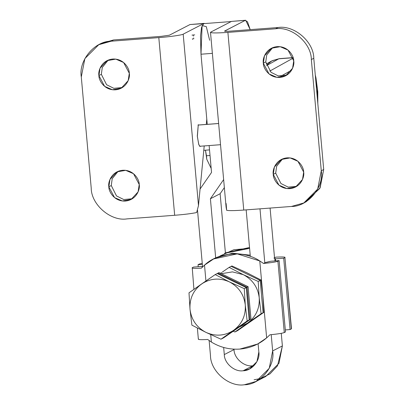 <?xml version="1.0" encoding="UTF-8"?>
<svg xmlns="http://www.w3.org/2000/svg" width="405" height="405" viewBox="0 0 405 405"><rect width="100%" height="100%" fill="white"/><g stroke="black" fill="none" stroke-linecap="round" stroke-linejoin="round"><path stroke-width="0.61" d="M234.485 25.945L228.547 29.013M211.537 172.439L209.137 145.562L211.537 172.439L200.08 189.019L211.537 172.439M231.371 21.541L203.735 23.632L201.543 27.408L200.5 36.202L200.996 54.214L207.249 124.35L200.996 54.214L202.1 25.561L206.307 26.639L209.648 40.272M200.996 54.214L212.372 53.359L200.996 54.214M258.841 351.965L258.112 343.774L258.841 351.965C260.385 360.561 251.743 370.894 243.127 370.757L252.852 365.766C244.377 367.193 234.019 358.293 234.024 349.581L233.984 349.15L234.024 349.581L224.294 354.577L234.024 349.581C234.019 358.293 244.377 367.193 252.852 365.766L243.127 370.757L249.607 368.935L256.942 361.63L258.841 351.965M250.32 256.441L246.169 209.881L250.32 256.441M259.99 208.838L264.804 262.825L259.99 208.838M256.041 381.464L265.766 376.473L278.964 363.32L282.381 345.931L272.656 350.922L269.239 368.317L256.041 381.464L244.377 384.75C229.119 387.317 210.478 371.299 210.478 355.62L209.137 340.549L210.478 355.62C210.478 371.299 229.119 387.317 244.377 384.75C259.883 384.998 275.435 366.393 272.656 350.922L271.208 334.667L272.656 350.922L282.381 345.931L281.257 333.335L282.381 345.931L277.501 365.837L270.039 373.815L260.678 378.528L254.102 379.758M274.524 257.803L270.089 208.074L274.524 257.803M210.403 198.749L215.683 257.955L210.403 198.749L220.128 193.727L210.403 198.749L223.641 179.592L210.403 198.749M223.661 347.47L224.294 354.577C224.294 363.285 234.652 372.185 243.127 370.757C234.652 372.185 224.294 363.285 224.294 354.577L223.661 347.47M225.403 252.882L220.128 193.727L224.355 187.606L220.128 193.727L225.403 252.882L249.526 247.485L225.398 252.872M254.056 365.634L252.852 365.766L254.056 365.634M197.519 210.246L202.571 266.93L197.519 210.246M206.768 159.266L205.456 150.199L206.474 155.763L210.023 155.495L206.474 155.763L206.768 159.266L211.177 168.44L206.768 159.266M263.336 63.165L265.766 61.909L266.713 55.019L272.671 47.679L266.713 55.019L265.766 61.909L263.336 63.165L269.047 73.953L276.868 77.33L285.641 75.786L292.592 68.248L293.731 60.871L288.021 50.083L280.199 46.707L271.426 48.251L264.475 55.789L263.336 63.165C262.324 58.71 265.928 47.689 277.162 46.631C288.431 45.988 293.944 56.32 293.731 60.871C294.744 65.326 291.139 76.348 279.906 77.406C268.642 78.043 263.128 67.711 263.336 63.165M273.264 174.383L275.694 173.132L276.64 166.242L282.594 158.902L276.64 166.242L275.694 173.132L273.264 174.383L278.969 185.171L286.796 188.548L295.569 187.004L302.515 179.471L303.659 172.09L297.948 161.301L290.127 157.925L281.348 159.474L274.403 167.007L273.264 174.383C272.251 169.928 275.856 158.907 287.089 157.849C298.353 157.211 303.866 167.543 303.659 172.09C304.671 176.545 301.067 187.566 289.833 188.629C278.564 189.267 273.051 178.934 273.264 174.383M321.276 170.758L317.687 189.084L303.811 202.961L291.428 206.464L243.754 210.063C234.449 210.727 228.744 210.797 226.648 210.286C228.744 210.797 234.449 210.727 243.754 210.063L291.428 206.464C307.795 206.722 324.213 187.09 321.276 170.758L323.706 169.503L321.276 170.758L311.349 59.54L321.276 170.758M303.811 202.961L306.241 201.705L320.117 187.829L323.706 169.503L313.779 58.285L311.349 59.54C311.349 42.991 291.671 26.082 275.567 28.79L227.899 32.39L243.754 210.063L227.899 32.39C215.632 33.215 209.937 33.109 210.818 32.071C209.937 33.109 215.632 33.215 227.899 32.39L275.567 28.79C291.671 26.082 311.349 42.991 311.349 59.54L313.779 58.285L323.706 169.503L319.783 188.457L305.011 202.308M296.754 186.32L288.183 187.125L280.933 183.516L275.694 173.132L280.933 183.516L288.183 187.125L296.754 186.32M286.831 75.102L278.26 75.902L271.006 72.298L265.766 61.909L271.006 72.298L278.26 75.902L286.831 75.102M224.638 31.028L224.638 31.028C224.345 31.377 226.243 31.408 230.329 31.134L277.997 27.535C294.101 24.826 313.779 41.735 313.779 58.285C313.779 41.735 294.101 24.826 277.997 27.535L275.567 28.79L277.997 27.535L230.329 31.134C226.243 31.408 224.345 31.377 224.638 31.028L245.298 20.361L231.483 21.404L210.818 32.071L231.483 21.404L245.673 20.25L250.209 29.636L247.511 21.789L245.298 20.361L224.532 31.134M226.106 207.223L210.504 32.385L210.818 32.071M226.111 207.279L226.648 210.286L226.122 203.512M245.673 20.25L231.483 21.404M132.329 198.739L123.758 199.538L116.508 195.934L111.269 185.546L108.834 186.801L114.544 197.589L122.366 200.966L131.144 199.422L138.09 191.884L139.234 184.508C140.246 188.963 136.642 199.984 125.408 201.042C114.139 201.68 108.626 191.347 108.834 186.801C107.821 182.346 111.431 171.325 122.659 170.267C133.928 169.624 139.441 179.957 139.234 184.508L133.523 173.72L125.702 170.343L116.924 171.887L109.978 179.425L108.834 186.801L111.269 185.546L116.508 195.934L123.758 199.538L132.329 198.739M122.406 87.515L113.835 88.32L106.581 84.716L101.341 74.328L98.911 75.583L104.622 86.366L112.443 89.743L121.216 88.199L128.167 80.666L129.306 73.285L123.596 62.502L115.774 59.12L107.001 60.669L100.05 68.202L98.911 75.583L101.341 74.328L102.288 67.438L108.246 60.097L102.288 67.438L101.341 74.328L106.581 84.716L113.835 88.32L122.406 87.515M200.465 146.22L200.202 146.473L198.88 144.889L197.351 136.606L198.268 124.791L197.301 136.029L198.744 144.504L200.1 146.514M198.268 124.791L198.86 124.983L198.369 124.755M204.221 23.379L190.031 24.533L169.366 35.205L161.246 36.354L169.366 35.205L190.031 24.533L204.854 23.546M203.847 23.49L183.187 34.162L198.485 205.598L204.216 145.937L198.485 205.598L196.643 212.549L198.485 205.598L183.187 34.162L203.847 23.49L190.031 24.533M206.282 124.421L206.788 119.171L206.282 124.421M111.142 41.209L158.811 37.609C168.905 36.916 182.306 35.022 183.187 34.162C182.306 35.022 168.905 36.916 158.811 37.609L174.671 215.278C184.164 214.523 191.484 213.612 196.643 212.549C191.484 213.612 184.164 214.523 174.671 215.278L127.003 218.882C110.899 221.591 91.221 204.682 91.221 188.133L81.294 76.909L84.883 58.588L98.759 44.712L111.142 41.209L113.572 39.953L111.142 41.209C94.775 40.945 78.357 60.583 81.294 76.909L91.221 188.133C91.221 204.682 110.899 221.591 127.003 218.882L174.671 215.278L158.811 37.609L111.142 41.209M99.989 44.11L113.572 39.953L161.246 36.354L113.572 39.953L101.189 43.456L98.759 44.712M118.169 171.315L112.215 178.656L111.269 185.546L112.215 178.656L118.169 171.315M98.911 75.583C97.899 71.128 101.503 60.102 112.737 59.044C124.006 58.406 129.519 68.739 129.306 73.285C130.319 77.74 126.714 88.761 115.481 89.824C104.212 90.462 98.698 80.129 98.911 75.583M280.837 76.191L291.58 70.232L280.837 76.191M293.23 58.092L269.786 71.093L293.23 58.092M267.062 64.851L271.856 60.887L278.848 58.791L272.089 60.76M272.332 60.634L279.308 58.654L293.124 57.728L278.812 58.811L266.551 65.605L278.812 58.811L272.332 60.634L279.308 58.654L293.088 57.616M315.576 78.378L317.292 89.054L317.555 100.592L317.292 89.054L315.576 78.378M218.634 123.52L197.979 125.079L218.634 123.52M290.076 329.559L291.291 328.931L284.923 257.61L283.708 258.238L290.076 329.559L283.708 258.238L275.42 258.866L274.782 258.248L275.02 260.916L274.782 258.248L275.42 258.866L275.597 260.876L275.42 258.866L283.708 258.238L284.923 257.61C285.733 256.962 282.685 256.805 275.785 257.155L273.937 258.106L274.782 258.248L273.937 258.106L275.785 257.155C282.685 256.805 285.733 256.962 284.923 257.61L291.291 328.931L290.076 329.559L285.307 329.923L290.076 329.559M202.343 264.384L198.04 264.708L198.222 266.718L198.04 264.708L199.255 264.08L198.04 264.708L202.343 264.384M291.504 328.769L284.923 257.61M224.517 253.327L249.601 248.341L233.867 249.728L219.935 256.041M202.247 263.306L199.255 264.08L202.247 263.306M284.269 332.556L285.484 331.928L279.121 260.607L277.906 261.235L284.269 332.556C282.396 333.29 277.612 334.034 269.922 334.788L266.647 337.892L257.595 344.042L239.826 349.08C249.976 348.224 258.916 344.493 266.647 337.892L269.922 334.788C277.612 334.034 282.396 333.29 284.269 332.556L277.906 261.235L279.121 260.607L285.484 331.928L284.269 332.556M267.173 262.177L270.829 261.235L279.121 260.607L270.829 261.235L265.402 262.516L263.559 263.468C271.249 262.713 276.033 261.969 277.906 261.235C276.033 261.969 271.249 262.713 263.559 263.468L259.782 260.957L266.647 337.892L259.782 260.957C244.058 250.108 218.103 252.067 204.515 265.133L205.927 280.969L204.515 265.133L213.612 258.957L237.239 253.874L259.782 260.957L263.559 263.468L265.402 262.516L267.173 262.177M193.453 267.077L201.746 266.45L202.409 267.092L201.746 266.45L193.453 267.077L192.238 267.705L193.453 267.077M211.38 342.063C220.178 347.419 229.66 349.758 239.826 349.08C229.66 349.758 220.178 347.419 211.38 342.063L210.716 334.631L211.38 342.063L207.745 339.481C200.845 339.83 197.797 339.679 198.602 339.025C197.797 339.679 200.845 339.83 207.745 339.481M215.678 257.899L232.627 253.206L250.209 255.17L232.627 253.206L215.678 257.899M192.238 267.705C191.433 268.358 194.476 268.51 201.381 268.161C194.476 268.51 191.433 268.358 192.238 267.705L193.919 289.352M204.515 265.133L201.376 268.161M231.133 266.348L231.918 265.948L231.133 266.348L260.212 280.417L260.992 280.017L246.888 272.757L231.918 265.948L246.888 272.757L260.992 280.017L260.212 280.417L263.093 312.726L263.878 312.321L262.87 295.944L260.992 280.017L262.87 295.944L263.878 312.321L237.684 330.566L263.878 312.321L237.684 330.566L234.905 331.999L233.29 331.3L234.905 331.999L236.9 330.966L263.093 312.726L261.098 313.759L234.905 331.999L247.566 323.104C255.904 316.832 259.792 308.408 259.22 297.827L261.098 313.759L263.093 312.726L260.212 280.417L258.213 281.45L259.22 297.827C257.909 287.302 252.578 279.577 243.243 274.641L258.213 281.45L260.212 280.417L231.133 266.348L229.139 267.381L243.243 274.641L232.455 271.887L221.277 273.704L232.455 271.887L243.243 274.641C252.578 279.577 257.909 287.302 259.22 297.827C259.792 308.408 255.904 316.832 247.566 323.104L239.618 326.896L247.566 323.104L261.098 313.759L259.22 297.827L258.213 281.45L243.243 274.641L229.139 267.381L231.133 266.348M222.34 272.059L229.139 267.381L222.34 272.059M220.305 273.466L221.656 272.53L220.305 273.466M219.014 272.611L248.088 286.679L250.973 318.988L223.737 337.765L250.973 318.988L223.737 337.765L250.973 318.988L248.088 286.679L219.014 272.611L217.971 273.147L247.045 287.216L248.088 286.679L247.045 287.216L249.931 319.525L247.045 287.216L246.265 287.621L249.151 319.93L249.931 319.525L223.737 337.765L220.958 339.198L205.988 332.389L191.884 325.134L190.006 309.202L188.998 292.825L215.192 274.585L229.296 281.839L244.271 288.649L245.278 305.031L247.151 320.957L220.958 339.198L222.958 338.17L249.151 319.93L247.151 320.957L249.151 319.93L246.265 287.621L247.045 287.216L217.971 273.147L219.014 272.611M217.971 273.147L217.191 273.552L246.265 287.621L244.271 288.649L246.265 287.621L217.191 273.552L217.971 273.147M217.191 273.552L215.192 274.585L217.191 273.552M229.296 281.839C219.642 277.587 210.433 278.286 201.665 283.925C193.327 290.198 189.439 298.622 190.006 309.202C191.322 319.727 196.648 327.453 205.988 332.389C215.642 336.641 224.851 335.947 233.624 330.303C241.962 324.03 245.845 315.606 245.278 305.031C243.962 294.506 238.636 286.775 229.296 281.839C238.636 286.775 243.962 294.506 245.278 305.031C245.845 315.606 241.962 324.03 233.624 330.303C224.851 335.947 215.642 336.641 205.988 332.389C196.648 327.453 191.322 319.727 190.006 309.202L191.884 325.134L205.988 332.389L220.958 339.198L247.151 320.957L245.278 305.031L244.271 288.649L229.296 281.839L215.192 274.585L201.665 283.925C210.433 278.286 219.642 277.587 229.296 281.839M201.665 283.925L188.998 292.825L190.006 309.202C189.439 298.622 193.327 290.198 201.665 283.925M191.995 35.103L194.714 34.896M193.661 37.948L193.742 38.804M193.286 35.26L193.362 36.116M192.461 38.617L192.537 39.472M193.544 38.151L193.615 39.007M209.527 149.896L203.796 150.326M317.819 103.553L317.778 91.717L315.976 77.932L315.272 74.981M266.11 64.071L271.856 60.887M199.604 146.281L220.528 144.701M218.634 123.49L198.005 125.049M257.55 344.063L259.008 343.313M213.612 258.957L215.07 258.208M197.372 328.055L198.369 339.253"/></g></svg>
